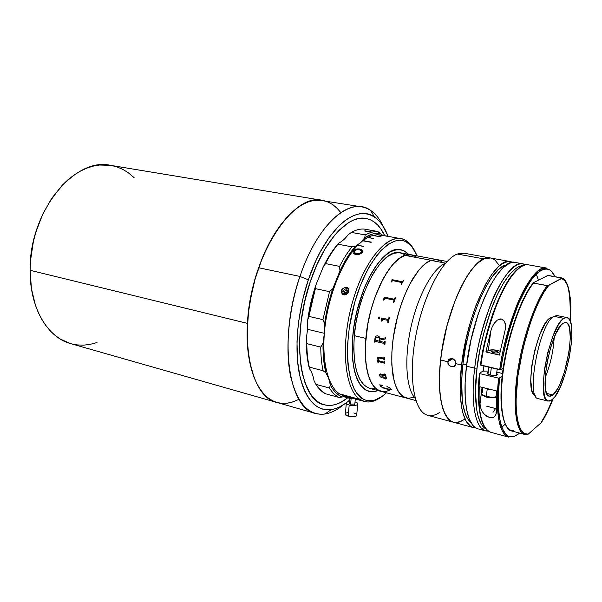 <?xml version="1.0" encoding="UTF-8"?>
<svg xmlns="http://www.w3.org/2000/svg" width="602" height="602" viewBox="0 0 602 602"><rect width="100%" height="100%" fill="white"/><g stroke="black" fill="none" stroke-linecap="round" stroke-linejoin="round"><path stroke-width="0.9" d="M322.394 200.361L110.655 165.362C74.656 156.558 29.046 211.686 30.1 270.298L247.445 323.372C250.387 257.054 293.031 192.046 322.394 200.361C301.843 196.056 273.79 223.477 258.664 267.755L299.954 276.438L308.337 279.81C324.899 229.588 356.158 203.213 374.504 217.096C380.208 221.002 384.738 227.405 388.094 236.308L382.443 225.193L379.237 221.167L375.693 217.939L371.84 215.576L367.702 214.109L363.307 213.582L358.709 214.026L353.938 215.448L349.04 217.879L344.066 221.295L339.077 225.697L329.256 237.301L320.038 252.313L315.802 260.907L308.337 279.81L299.954 276.438C315.094 231.017 342.32 202.716 361.817 206.877C370.877 208.638 378.033 215.17 383.293 226.48C379.945 219.278 375.753 213.943 370.704 210.467C351.177 195.469 317.668 223.041 299.954 276.438L258.664 267.755L255.338 278.199L250.289 299.811L248.626 310.707L247.129 331.995L248.062 351.779L251.335 369.154L253.781 376.702L256.715 383.391L260.094 389.17L263.872 393.994L268.003 397.839L272.428 400.684L277.003 402.497C258.025 397.772 244.668 365.873 247.445 323.372L248.393 312.634L252.095 290.856L254.804 280.088L261.765 259.462L265.918 249.845L275.332 232.59L280.457 225.133L291.233 212.935L296.748 208.3L302.272 204.68L307.742 202.091L313.093 200.549L318.277 200.03L361.817 206.877M298.088 399.713L292.956 401.865L287.854 403.114L282.835 403.415L277.943 402.746M277.04 402.505L273.24 401.082L268.763 398.419L264.579 394.746L260.734 390.096L257.28 384.482L254.27 377.951L249.717 362.351L248.265 353.434L247.384 343.892L247.445 323.372L30.1 270.298C29.716 307.878 47.596 337.609 70.63 343.607L315.425 413.461C288.418 408.848 278.026 338.437 299.954 276.438C288.546 310.06 285.024 349.002 290.51 375.919C297.11 403.25 308.608 415.952 324.997 414.01C331.047 413.032 337.12 410 343.223 404.92C333.636 412.897 324.373 415.741 315.425 413.461M323.251 200.519L327.962 201.979L332.379 204.379L336.465 207.667L340.19 211.799M110.693 165.369L99.488 165.038L93.19 166.129L86.838 168.139L80.502 171.066L74.257 174.889L68.169 179.584L62.315 185.123L51.584 198.502L42.591 214.478L35.804 232.342L33.358 241.726L30.484 260.817L30.1 270.298L31.424 288.576L35.435 305.237L38.37 312.731L41.877 319.572L45.902 325.682L50.38 331.017L55.271 335.532L60.509 339.197L70.667 343.614M71.773 343.915L77.673 344.961L83.678 345.142L89.721 344.472L97.042 342.553M134.08 177.605L128.181 172.669L122.996 169.493L117.488 167.108L111.694 165.55M347.745 397.802C339.536 404.356 331.642 406.681 324.049 404.762C299.788 400.684 290.758 337.233 310.361 281.427L304.853 300.842L301.203 320.761L299.57 340.213L299.54 349.469L301 366.528L302.467 374.143L306.749 387.161L309.503 392.444L312.611 396.853L316.027 400.368L319.722 402.971L323.65 404.649L327.759 405.409L332.011 405.274L336.352 404.258L340.755 402.399L347.745 397.802L341.545 401.978L337.135 403.987L332.778 405.154L328.504 405.455L324.365 404.845L320.407 403.332L316.667 400.894L313.198 397.546L310.03 393.294L304.785 382.187L301.226 367.927L299.585 351.071L299.525 341.883L300.97 322.522L304.446 302.603L309.804 283.106L316.765 264.963L324.975 249.025L334.02 235.976L338.723 230.701L348.212 222.86L352.9 220.347L357.475 218.789L361.9 218.165L366.129 218.466L370.132 219.67L373.872 221.747L377.319 224.651L380.456 228.331L384.746 235.706L380.976 229.069L377.898 225.246L374.504 222.206L370.817 219.978L366.859 218.616L362.667 218.15L358.273 218.609L353.72 220.001L349.055 222.349L339.566 229.851L334.855 234.976L325.75 247.738L317.442 263.45L310.361 281.427C323.936 240.416 348.37 214.59 365.896 218.428C373.812 220.001 380.095 225.758 384.746 235.706M277.093 402.52L281.954 403.37L286.958 403.235L292.045 402.159L297.177 400.157M340.815 212.611L337.158 208.345L333.132 204.898L328.767 202.34L324.109 200.707M322.446 200.368L314.026 200.383L308.698 201.745L303.25 204.146L297.734 207.577L292.211 212.039L286.74 217.495L276.22 231.206L271.306 239.333L262.472 257.709L258.664 267.755C236.706 328.158 248.618 397.388 277.003 402.497M349.438 400.232L347.76 401.647L349.438 400.232M346.346 402.753C341.274 406.583 336.247 408.878 331.273 409.646C315.952 411.324 305.282 399.254 299.262 373.436C294.273 348.031 297.659 311.445 308.337 279.81L302.535 300.232L298.697 321.182L297.576 331.536L296.997 341.643L297.486 360.621L300.089 377.266L302.129 384.49L304.62 390.894L307.524 396.409L310.798 401.015L314.402 404.664L318.292 407.351L322.416 409.074L326.728 409.834L331.19 409.653L335.75 408.562L340.356 406.576L346.346 402.753M378.041 390.593L373.39 391.774L368.966 391.42C356.316 386.687 350.906 368.334 352.742 336.352L352.742 336.352C356.158 290.427 383.075 244.231 400.789 249.695L404.943 251.267L408.638 254.315L403.912 250.718L401.135 249.762L395.085 249.92L391.879 251.049L388.583 252.885L381.871 258.649L375.242 267.047L368.973 277.778L363.375 290.42L356.783 311.738L353.901 326.577L352.388 341.131L352.787 360.997L354.774 372.104L358.009 380.976L360.041 384.475L364.812 389.464L370.328 391.699L373.285 391.782L378.041 390.593L374.301 391.661L371.299 391.804L365.685 390.028L360.779 385.491L356.805 378.289L353.968 368.635L352.426 356.873L352.275 343.479L353.555 329.038L356.218 314.199L360.139 299.638L365.151 286.025L371.005 273.97L377.424 263.969L384.114 256.429L390.788 251.583L397.162 249.552L403.009 250.319L405.658 251.719L408.638 254.315M411.505 254.849L400.3 252.765C383.316 247.527 357.573 291.744 354.292 335.66L365.858 338.399C369.312 294.235 394.867 249.657 411.535 254.857L405.071 255.406L410.85 254.751L405.071 255.406L431.092 260.282L437.3 259.658L430.814 260.388L445.593 263.157L430.814 260.388L424.816 263.992L418.653 270.29L409.653 284.325L404.205 296.222L399.51 309.586L395.785 323.823L393.196 338.271L391.872 352.283L391.842 365.226L394.175 381.442L397.177 389.509L401.15 395.055L405.898 397.922L408.502 398.351L414.026 397.215M382.985 391.691L385.807 391.556L391.676 389.366L385.807 391.556L382.985 391.691L377.717 389.976L375.324 388.124L371.163 382.466L369.447 378.688L366.836 369.402L365.459 358.107L365.391 345.247L367.792 324.26L370.982 310.053L375.264 296.432L383.316 278.417L389.389 268.77L392.542 264.805L398.885 258.777L405.071 255.406L398.885 258.777L392.542 264.805L386.303 273.323L380.456 284.009L375.264 296.432L370.982 310.053L367.792 324.26L365.858 338.399L354.292 335.66C352.516 366.302 357.701 383.895 369.839 388.433L380.863 391.338C368.973 386.853 363.962 369.207 365.858 338.399L365.459 358.107L365.986 363.984L367.995 374.324L371.163 382.466L373.135 385.619L375.324 388.124L380.276 391.165M413.529 255.421L416.02 256.738L410.85 254.751M379.809 384.859L380.757 386.446L383.022 387.869L388.471 389.569L390.864 389.517L388.463 389.592L383.007 387.899L380.75 386.476L379.727 384.844L382.112 385.235L380.72 385.769L381.796 386.996L386.386 388.689L390.073 389.298L390.42 388.862L389.825 388.132L387.018 386.507L389.78 387.876L390.916 389.441M404.875 254.654L399.608 252.652L393.731 253.284L387.455 256.61L381.036 262.577L374.737 271.02L368.853 281.623L363.638 293.957L359.349 307.487L356.188 321.603L354.292 335.66L353.743 349.032L354.548 361.117L356.647 371.419L359.906 379.538L364.165 385.197L369.222 388.252M371.976 388.794L374.843 388.674M515.869 385.905L516.915 384.648M531.641 319.068L531.235 317.48M490.434 257.972L464.127 253.224L457.287 254.044L461.854 253.058M462.163 420.911L456.286 422.589L453.539 422.258L450.951 421.122L446.383 416.441L442.816 408.592L440.438 397.809L439.4 384.452L439.776 369.064L441.59 352.32L446.842 326.352L451.786 309.669L457.625 294.401L464.059 281.224L470.794 270.682L477.514 263.172L483.948 258.89L457.287 254.044L483.948 258.89L490.457 257.98C473.962 252.328 445.954 306.749 440.596 359.996L447.805 361.719L452.96 358.702L447.805 361.719L448.761 359.575L451.553 358.408L453.855 359.198L455.759 361.975L455.398 365.158L454.375 366.279L451.402 366.791L448.671 364.91L447.805 361.719L440.596 359.996L439.422 376.22L439.693 390.766L440.355 397.215L442.673 408.133L444.291 412.521L448.339 418.954L450.71 420.971L453.584 422.265C440.807 419.368 435.344 385.25 443.012 343.727C450.552 302.219 469.342 264.602 483.948 258.89L486.973 257.98L489.832 257.889M492.504 258.597L494.964 260.079L499.186 265.241M439.934 412.212C434.742 415.839 429.963 416.592 425.606 414.477C413.145 408.615 408.306 373.88 416.14 334.102C423.868 294.333 442.455 259.424 457.287 254.044C442.018 259.53 422.837 296.477 415.523 337.406C408.073 378.349 414.281 412.212 427.729 415.305L473.33 427.586M441.356 261.358L436.39 259.53L430.814 260.388C417.005 265.301 400.3 296.839 394.257 331.536C388.094 366.242 394.009 395.205 406.23 398.02C393.964 395.205 388.064 366.024 394.318 331.183C400.45 296.35 417.291 264.888 431.092 260.282L436.653 259.56L441.582 261.516M415.245 398.426C406.094 388.922 403.95 358.318 411.121 326.495C418.232 294.649 433.252 267.867 445.593 263.157C433.252 267.867 418.232 294.649 411.121 326.495C403.95 358.318 406.094 388.922 415.245 398.426M307.547 329.302L307.742 319.858L308.894 316.396L322.965 319.654L324.598 323.801L324.343 333.32L307.547 329.302L324.343 333.32L323.033 343.23L320.761 347.106L306.809 343.652C306.9 352.336 307.727 360.162 309.293 367.13L323.071 370.712C321.573 363.713 320.806 355.842 320.761 347.106L306.809 343.652L306.275 339.129C306.132 350.304 307.17 360.109 309.39 368.544L309.293 367.13C307.727 360.162 306.9 352.336 306.809 343.652L306.275 339.129L307.547 329.302M388.35 236.353L382.571 235.314L388.35 236.353M350.567 398.569L343.509 396.65L350.567 398.569L352.11 398.125L350.567 398.569L350.469 397.794L350.567 398.569M329.467 388.019L315.899 384.369C318.721 388.877 321.98 392.022 325.667 393.813L339.009 397.448C335.397 395.68 332.214 392.534 329.467 388.019L315.899 384.369L314.071 380.75C313.153 375.716 311.588 371.645 309.39 368.544L309.293 367.13L323.071 370.712L325.885 372.849C323.763 364.368 322.815 354.495 323.033 343.23L320.761 347.106C320.806 355.842 321.573 363.713 323.071 370.712L325.885 372.849C328.015 375.957 329.52 380.043 330.385 385.107L329.467 388.019C332.214 392.534 335.397 395.68 339.009 397.448L342.305 396.989C337.632 395.236 333.658 391.27 330.385 385.107L329.467 388.019M364.511 230.95L372.066 232.41L371.389 232.176L365.181 234.9L371.389 232.176L364.947 230.837L371.818 232.056L377.695 231.469L382.684 235.397L380.419 233.425C375.55 232.598 370.32 234.058 364.744 237.798L372.849 233.892L376.717 233.23L380.419 233.425L377.695 231.469L364.105 229.061C360.079 228.768 355.835 229.881 351.38 232.41L365.181 234.9L364.744 237.798L360.184 242.922L355.428 246.271L351.342 251.35L343.554 263.691L339.942 270.832L336.744 280.208L332.793 288.712L330.152 297.26L327.887 306.034L324.598 323.801C326.254 311.806 328.985 300.112 332.793 288.712L329.505 291.661L315.388 288.621L315.869 285.107C312.062 296.387 309.353 307.976 307.742 319.858L315.869 285.107L323.048 267.408L325.531 263.578L339.611 266.4L339.942 270.832C344.683 260.824 349.852 252.637 355.428 246.271L351.989 246.843L338.015 244.209L338.693 243.133C333.041 249.416 327.827 257.505 323.048 267.408L325.531 263.578C329.422 255.993 333.583 249.537 338.015 244.209L338.693 243.133C341.989 241.522 345.142 238.738 348.159 234.78L351.38 232.41L365.181 234.9L364.744 237.798C361.772 241.801 358.664 244.623 355.428 246.271L351.989 246.843C347.61 252.223 343.479 258.74 339.611 266.4C343.479 258.74 347.61 252.223 351.989 246.843L338.015 244.209C333.583 249.537 329.422 255.993 325.531 263.578L339.611 266.4L339.942 270.832L332.793 288.712L329.505 291.661L322.965 319.654L329.505 291.661L315.388 288.621L308.894 316.396L322.965 319.654L324.598 323.801L324.343 333.32L323.033 343.23L323.078 351.38L323.575 359.085L325.885 372.849L328.609 378.237L330.385 385.107L332.951 389.313L335.818 392.715L338.949 395.273L342.305 396.989L345.683 396.387L339.009 397.448L325.667 393.813L321.874 391.375L315.899 384.369L314.071 380.75M373.172 238.257L372.721 238.384M364.932 231.025L371.818 232.056L377.695 231.469L364.105 229.061M372.066 232.41L371.487 232.304L372.066 232.41M349.611 398.306L349.205 402.881L350.612 404.228L351.132 398.419L350.612 404.228L354.841 403.995L354.894 403.423M346.383 402.339L345.397 413.439C344.668 414.447 345.601 415.365 348.189 416.193L349.19 405.026C346.586 404.213 345.653 403.317 346.383 402.339L349.341 401.376M354.623 404.153L354.503 405.537L354.623 404.153M348.287 412.445L345.849 413.1L345.142 414.251L348.189 416.193L353.788 416.682L356.233 416.012L356.911 414.861M356.685 414.432L355.601 413.604M354.789 413.243L353.833 412.934M355.029 401.918C357.513 402.715 358.393 403.596 357.663 404.559C355.887 405.718 353.065 405.868 349.19 405.026L348.189 416.193C352.057 417.058 354.871 416.893 356.647 415.696L356.753 414.53M379.975 374.73L381.698 374.813L382.804 377.161L384.573 378.673L386.567 378.635M381.803 377.725L380.155 376.656L379.478 375.061L380.171 376.626L381.803 377.725M379.478 374.737L379.606 374.226L379.478 374.737M379.606 374.226L380.479 373.925L385.318 375.099L384.181 373.872L385.438 375.046M385.4 375.776L385.882 375.588M382.104 374.948L383.361 377.236L384.956 378.199L386.191 377.763L385.152 375.904L382.104 374.948L384.956 375.648L386.138 378.026M413.747 397.328L408.246 398.336L403.205 396.68L398.863 392.338L395.401 385.385L393.008 376.039L391.812 364.631L391.902 351.621L393.294 337.572L397.696 315.945L401.986 302.114L407.118 289.479L412.867 278.606L418.954 269.922L425.117 263.759L431.092 260.282L405.071 255.406C390.736 259.823 373.601 290.721 367.649 325.072C361.576 359.432 368.07 388.373 380.885 391.345L406.207 398.012M391.18 282.127L391.473 281.533L391.18 282.127M391.684 281.104L391.834 280.637L391.684 281.104M391.932 280.208L392.007 279.644L401.986 281.646L392.015 279.659L391.932 280.208M402.618 281.284L403.694 280.186L402.618 281.284M401.526 284.234L403.694 280.186L401.526 284.234L401.09 284.144L401.812 282.549L401.105 284.144M384.181 373.872L385.837 374.918L385.37 375.776L386.446 377.266L386.476 378.756L385.498 379.004L383.85 378.274L381.683 374.835L381.006 374.662L380.02 374.677L380.005 375.663L382.029 377.635M379.41 361.019L383.655 362.058L384.43 361.448L384.55 363.879L383.715 362.886L378.568 361.606L377.838 362.216L377.469 360.538L378.808 360.869L377.559 358.792L378.064 357.152L383.564 358.055L384.347 357.407L384.385 359.936L383.564 358.905L378.395 357.866L378.101 359.304L379.41 361.019M377.431 335.848L379.388 336.924L380.088 338.888L384.731 337.978L385.716 337.128L385.491 338.941L380.035 340.01L379.9 341.357L384.279 342.387L385.182 341.658L384.904 344.585L384.068 343.449L375.543 341.424L374.564 342.132L375.377 336.819L376.122 336.036L377.431 335.848M378.974 316.976L378.297 317.864L379.117 316.953L379.885 318.014L378.869 318.699L378.282 317.841L378.598 318.563M387.808 320.369L382.624 319.256L381.894 321.197L381.465 321.099L381.706 318.007L388.124 319.436L388.997 317.48L389.434 317.578L388.26 322.627L387.823 322.529L387.808 320.369M383.527 300.097L384.144 297.102L394.159 299.217L395.288 297.29L395.725 297.38L393.926 302.324L393.49 302.227L394.069 300.526L393.731 300.074L384.934 298.238L383.956 300.195L383.527 300.097M401.812 282.549L392.73 280.607L391.165 282.127M378.41 357.851L383.466 358.86L383.948 359.529L383.594 358.897L384.385 359.913M378.319 361.591L383.745 362.878L384.543 363.856M377.484 360.545L378.267 362.306M377.898 357.272L377.574 358.777L378.786 360.846M383.933 357.302L383.805 357.972M383.925 361.968L384.016 361.35M380.742 385.701L382.3 385.423M386.951 386.627L389.84 388.102L390.427 389.08M385.303 337.03L385.084 337.79M384.761 341.56L384.603 342.252M375.332 341.402L384.084 343.441L384.904 344.577M376.137 336.036L375.016 337.88L374.579 342.124L374.993 342.222M377.258 337.105L379.2 338.083L379.486 341.251L379.185 338.091L377.258 337.105M376.408 337.195L375.505 338.106L375.302 340.107L379.471 341.259M381.721 318.014L381.472 321.099M389.005 317.487L388.252 319.429M388.019 320.452L387.838 322.537M395.717 297.396L395.296 297.305L394.167 299.232L384.151 297.11L383.542 300.105M394.077 300.323L393.505 302.234M360.049 399.442C345.209 390.224 340.423 348.453 351.267 306.659C361.952 264.805 384.941 235.194 401.037 238.678C404.664 239.355 407.878 241.327 410.684 244.578L405.846 240.461C390.608 230.754 365.677 256.798 353.013 300.293C340.168 343.674 344.336 389.833 360.049 399.442L361.915 398.336C346.556 388.847 342.538 343.569 355.12 301.015C367.521 258.356 391.925 232.726 406.862 242.192L411.602 246.218L410.684 244.578L413.988 249.476L417.194 255.91L411.602 246.218L406.049 241.756L402.926 240.619L399.608 240.243L396.116 240.665L388.772 243.908L381.164 250.327L377.371 254.684L369.997 265.52L366.505 271.893L360.124 286.228L354.796 302.136L349.341 327.33L347.64 343.87L347.572 359.311L348.144 366.4L350.447 378.936L354.157 388.9L356.482 392.813L361.915 398.336L360.049 399.442C363.006 401.391 366.189 402.219 369.59 401.925C373.503 401.557 377.499 399.826 381.593 396.741C375.595 401.256 369.891 402.836 364.481 401.481L360.049 399.442L339.573 393.896L360.049 399.442M401.037 238.678L380.306 234.968L377.514 234.727L383.015 235.713L377.243 234.727L372.849 235.374L381.171 236.872L372.563 235.457L367.988 237.316L373.27 238.49L367.694 237.474L363.006 240.552L371.125 242.328L362.705 240.785L357.979 245.044L363.315 246.406L357.686 245.353C342.44 260.99 328.745 294.589 324.967 327.029C321.159 359.499 327.578 386.273 339.573 393.896L344.156 395.973L364.481 401.481M347.986 288.042L348.708 289.043L348.859 291.564L348.317 292.783L346.308 294.544L344.562 294.927L342.621 294.288L341.477 292.655L341.545 290.269L345.006 287.222L347.663 287.779L348.844 289.517L348.776 291.827L345.277 294.86L342.621 294.288M342.29 294.024L341.236 291.759L341.921 289.246L345.006 287.222L347.663 287.779M353.284 251.094L355.413 249.424L358.145 248.904L361.426 249.521L362.464 250.297L362.728 251.343L361.034 253.54L357.438 254.571L353.607 253.517L352.983 252.524L353.284 251.094M343.027 291.579L341.545 290.269L343.027 291.579M371.125 242.328L362.705 240.785M363.014 240.838L371.426 242.094M389.87 236.744L381.653 235.269M386.454 392.813L382.067 396.409L374.986 400.044L368.176 400.736L364.955 399.924L361.915 398.336C364.804 400.255 367.92 401.075 371.253 400.797C376.212 400.307 381.284 397.644 386.454 392.813M414.477 250.281L410.684 244.578L414.477 250.281M362.735 251.049L360.748 249.521L357.121 249.251L354.036 250.545L353.005 252.637M361.576 251.358L360.876 252.945L358.34 253.954L355.18 253.472L354.142 252.261M362.201 252.471C360.568 254.225 358.386 254.872 355.647 254.405C353.592 253.961 352.727 253.006 353.058 251.561L353.532 251.072L352.998 252.607M359.951 249.326C357.272 248.867 355.127 249.446 353.532 251.072L353.479 250.816C355.082 249.19 357.227 248.603 359.913 249.062L359.951 249.326M363.39 246.323L357.934 245.398M359.597 249.875L357.302 249.687L355.338 250.266L354.202 251.418L354.337 252.637L357.58 253.72L360.312 253.066L361.366 252.072L361.516 251.034L359.597 249.875M348.566 290.277L348.821 291.571L348.566 290.277L346.075 289.765L344.073 291.789L345.556 293.091L344.073 291.789L346.075 289.765L347.542 291.075L345.556 293.091L345.841 294.589L346.82 294.25L345.796 294.355C345.819 292.361 346.812 291.353 348.776 291.33M343.343 294.694L342.899 292.06L343.945 289.998L345.872 288.704L348.566 288.825M344.562 294.325L344.073 291.789L344.562 294.325L346.067 294.634M455.88 363.646L461.576 365.008C467.325 311.234 494.852 256.053 510.609 261.614L512.904 262.374L510.27 261.561L507.539 261.599L501.601 264.158L498.441 266.678L491.909 274.166L485.317 284.723L475.979 305.417L470.546 321.611L466.061 338.881L461.576 365.008L455.88 363.646L454.375 366.279L451.402 366.791L448.671 364.91L447.941 363.367L447.903 361.185L449.34 359.063L452.35 358.514L455.052 360.417L455.88 363.646M462.923 364.187L466.618 365.068L462.923 364.187C459.8 395.597 462.509 415.139 471.05 422.807L467.423 418.488L465.722 415.004L463.126 405.816L462.276 400.202L461.659 379.892L462.923 364.187C468.04 316.945 491.044 266.551 506.493 264.963L501.308 267.356L498.275 269.801L492.007 277.025L485.686 287.177L479.598 299.894L474.03 314.643L469.251 330.784L465.489 347.557L462.923 364.187M524.884 265.053L523.213 263.894L515.32 262.464C499.735 256.926 472.322 312.287 466.482 366.174L474.715 368.138C480.712 314.048 507.93 258.393 523.213 263.894L525.832 264.85L523.213 263.894C513.687 261.727 499.645 280.705 490.434 304.868C481.517 330.152 476.272 351.244 474.715 368.138L477.032 368.115C478.545 352.05 483.451 331.95 491.759 307.833C500.322 284.731 513.536 265.399 523.07 265.685L518.796 266.709L515.891 268.409L509.759 274.256L503.415 283.241L497.139 295.078L491.202 309.308L483.587 333.749L479.711 351.011L477.032 368.115L474.715 368.138C471.667 390.307 471.976 426.592 485.709 430.927L488.485 431.175L485.709 430.927C475.505 428.752 470.343 403.227 474.715 368.138L466.482 366.174C462.201 401.128 467.566 426.607 477.958 428.835L485.709 430.927L487.718 430.588M486.348 429.241L482.962 426.54L481.058 423.778L478.003 415.899L476.897 410.842L475.467 391.729L477.032 368.115C474.188 389.14 474.158 422.8 486.348 429.241M483.865 365.963L483.368 371.11M495.897 412.137L496.477 411.964M514.981 262.412L512.279 262.457L509.405 263.33L503.257 267.566L496.77 275.084L490.216 285.672L483.895 298.953L478.093 314.372L470.997 339.987L466.482 366.174L465.143 382.579L465.195 397.267L466.61 409.616L469.274 419.15L473.029 425.584L475.256 427.578L477.973 428.842M482.097 428.925L483.015 428.692M493.015 412.295L495.566 408.54M475.738 427.887L473.059 427.51L470.606 426.329L466.317 421.513L463.036 413.506L461.824 408.367L460.364 396.033L460.139 388.96L461.576 365.008C457.347 399.878 462.833 425.336 473.338 427.593L475.738 427.887M456.015 422.589L458.89 422.213L464.925 419.165M499.367 265.565L495.198 260.26L492.76 258.709M490.103 257.919L487.259 257.934L484.249 258.762L481.096 260.41L474.504 266.167L467.731 275.084L461.094 286.868L454.894 301.068L447.06 325.524L443.177 342.831L440.596 359.996C436.601 394.536 442.605 419.872 453.569 422.265M516.072 397.839L515.869 385.882M552.945 340.619L553.983 340.845L552.945 340.619M486.559 406.162L496.545 408.788M531.227 317.502L536.517 306.787M552.628 317.119L550.281 317.916L551.673 318.202L550.281 317.916C536.864 324.192 523.529 393.369 535.216 395.454L533.289 393.685L531.927 390.502L530.738 380.171L531.754 365.933L534.847 350.093L539.512 335.299L544.961 323.996L547.692 320.226L550.281 317.916L552.802 317.126M533.696 282.541L547.835 275.483L561.975 278.086L547.865 285.687L533.53 283.09L533.696 282.541M546.97 275.754L548.384 275.475L561.726 277.928L561.636 278.455C568.311 279.305 571.253 293.784 570.455 321.889L570.854 307.155L570.312 298.283L569.101 290.774L567.227 284.836L564.721 280.675L561.636 278.455L548.768 285.393L547.293 285.694C538.993 295.364 524.267 329.023 517.75 370.591C511.467 412.092 517.893 434.132 524.906 434.493C516.019 432.402 512.415 406.929 517.479 372.39C522.498 337.895 535.471 300.752 547.293 285.694L533.53 283.09C521.445 297.982 508.381 334.825 503.505 369.094C498.584 403.415 502.535 428.812 511.745 430.994L513.687 431.205L511.745 430.994C504.484 430.558 497.651 408.547 503.769 367.31C510.127 326.013 525.034 292.655 533.53 283.09L533.492 282.662M541.476 422.438L528.24 434.14L541.296 422.619L545.6 415.403L553.215 398.69C548.851 409.503 544.878 417.479 541.296 422.619L541.364 422.551M541.424 421.791C544.787 416.719 548.452 409.27 552.44 399.435M570.079 320.889C570.862 294.28 568.153 279.998 561.959 278.056M528.24 434.14L524.718 433.643L521.663 431.032L519.187 426.299L517.374 419.519L516.298 410.835L516.019 400.465L517.923 375.881L522.927 348.739L530.43 322.514L534.809 310.82L539.43 300.548L544.133 292L548.768 285.393C540.272 294.318 523.981 331.544 517.923 375.881C512.317 419.722 520.956 436.713 528.24 434.14L527.713 434.501L528.24 434.14M526.788 434.689L524.748 434.147L527.713 434.501L524.906 434.493L511.745 430.994M533.312 282.993C524.5 292.188 508.111 329.52 502.504 373.082C497.342 416.125 506.41 432.74 513.89 430.332M519.067 425.968L518.269 426.637M563.848 318.345L566.896 317.547C579.237 318.556 566.429 389.133 552.215 399.63L549.746 401.052L547.557 400.887L545.743 399.103L544.374 395.747L543.245 384.783L544.419 369.62L547.745 352.712L552.666 336.909L558.347 324.832L561.184 320.813L563.848 318.345L566.256 317.495L568.311 318.262L569.943 320.58L571.102 324.343L571.885 335.464L571.494 342.403L569.251 357.769L565.353 373.338L560.334 386.966L554.871 396.718L552.215 399.63L548.136 401.09C535.502 401.03 549.746 325.253 563.848 318.345L553.893 316.313L563.848 318.345M566.851 317.54L557.016 315.546L553.893 316.313C539.46 323.108 525.373 398.516 538.346 398.682L548.091 401.082M552.892 394.927L549.348 396.176C538.226 396.078 550.702 329.535 563.148 323.244L565.888 322.514C576.784 323.349 565.421 385.844 552.892 394.927L546.706 393.43L552.892 394.927L557.655 388.614L560.063 383.79L564.51 371.743L569.153 351.011L570.282 338.226L569.575 328.421L568.544 325.125L567.099 323.108L565.278 322.461L563.148 323.244L560.793 325.441L555.774 333.801L551.018 346.316L547.316 360.989L545.299 375.377L545.269 387.116L546.006 391.39L547.195 394.37L548.791 395.973L550.717 396.154L552.892 394.927M545.141 377.717C550.356 364.774 553.373 351.335 554.194 337.398M482.857 371.118L479.478 373.323L479.877 373.654L498.938 378.222L502.61 376.069L499.585 378.169L498.373 394.062L498.441 408.103L498.945 414.251L500.841 424.5L503.821 431.777L507.719 435.886L509.962 436.751L512.362 436.819L514.891 436.111L519.571 433.071C499.668 450.168 495.386 405.673 499.592 378.161L498.659 378.176C495.913 400.157 496.499 433.41 508.69 437.12C498.825 433.192 495.484 413.544 498.659 378.176L479.877 373.654C476.972 408.743 480.682 428.308 491.014 432.356C478.259 428.496 477.266 395.454 479.877 373.654L479.478 373.323L482.857 371.118L488.365 371.05M501.376 429.075L502.158 428.421L501.376 429.075M479.892 386.793L496.567 390.924L496.484 411.896L495.732 415.064L493.715 417.321L490.848 417.796L487.168 416.561L485.054 415.064L482.172 411.55L480.644 407.817L480.012 403.965L479.892 386.793L480.012 403.965L482.074 387.334L480.012 403.965L481.036 409.074L482.172 411.55L485.054 415.064L489.629 417.57L493.715 417.321L495.732 415.064L496.334 413.017L496.567 390.924L479.892 386.793M491.616 351.214L491.623 351.214C495.574 350.695 497.869 351.214 498.509 352.787L498.494 352.795C494.513 353.306 492.218 352.78 491.616 351.214L491.533 351.877L491.616 351.214L492.383 350.966L495.657 351.049L498.734 352.411L495.89 353.118L492.06 352.238L491.616 351.214L491.533 351.877M488.357 350.469L490.773 331.062L492.18 326.999L494.25 323.244L497.297 320.106L501.489 318.985L504.566 321.521L505.469 325.516L505.213 329.745L499.404 355.067L485.912 351.974L499.404 355.067L505.213 329.745L505.213 323.455L504.566 321.521L502.497 319.323L500.397 318.925L497.297 320.106L494.25 323.244L492.18 326.999L490.773 331.062L488.357 350.469L485.912 351.974L490.773 331.062L485.912 351.974L488.357 350.469C491.42 349.416 495.363 349.664 500.187 351.214L493.444 349.837L488.357 350.469M519.278 267.995C499.111 282.835 483.015 340.235 480.509 364.94L500.676 369.703C503.347 350.853 510.18 320.573 522.416 294.935C534.719 268.966 549.34 262.013 554.848 276.664L551.598 271.442L549.581 269.809L547.361 268.936L544.953 268.846L542.364 269.561L536.766 273.421L533.801 276.566L527.698 285.205L518.563 303.438L510.293 326.562L503.739 352.343L500.676 369.703L503.723 367.649L500.676 369.703C504.867 343.268 512.58 316.517 521.806 296.192L531.107 280.02L540.017 270.795C542.553 269.425 544.494 268.703 545.833 268.62L546.639 268.123C538.022 266.182 525.14 283.723 516.125 306.945C507.298 331.386 501.842 352.313 499.743 369.718L500.676 369.703M480.456 365.015L480.908 365.263C482.894 348.001 488.335 327.285 497.252 303.115C506.372 280.156 519.609 262.863 528.624 264.865C513.98 259.718 487.868 311.941 480.908 365.263L499.743 369.718C507.019 315.93 532.665 263.059 546.639 268.123L528.624 264.865M536.585 272.262L537.022 273.188L536.585 272.262M501.014 428.172L505.213 424.071M538.384 280.141L536.096 273.398M519.496 267.822C504.92 276.852 486.198 322.138 480.509 364.94L483.489 347.745L487.597 330.573L492.639 314.206L498.381 299.382M501.421 292.753L507.697 281.39M510.85 276.754L513.973 272.887M482.827 423.372L480.155 414.605M479.245 409.142L478.357 396.327L478.778 381.39M481.856 389.103L481.871 391.044M485.513 414.989L485.791 415.666M532.311 278.417L531.732 277.59M496.808 372.149L502.903 373.601M487.778 372.42L486.95 373.217L487.409 373.895L492.459 375.49L496.853 375.264L497.658 374.452L496.642 373.436M482.887 387.537L482.262 392.542C480.99 393.806 482.337 395.062 486.318 396.319L487.229 389.035L484.174 387.854L487.229 389.035L492.233 389.848L487.229 389.035L486.318 396.319C482.292 395.04 480.96 393.776 482.307 392.512M486.499 397.109L486.318 396.319L486.664 397.087M490.389 375.121L491.315 367.724L490.389 375.121M482.781 394.904L485.498 396.71M487.936 397.395L493.166 397.794L496.266 396.801M496.349 396.688C493.685 397.44 490.344 397.32 486.318 396.319C490.344 397.32 493.685 397.44 496.349 396.688M370.704 210.467L374.504 217.096M324.997 414.01L331.273 409.646M437.3 259.658L447.128 261.494M406.23 398.02L415.899 400.563M354.841 403.995L355.3 398.991M356.647 415.696L357.663 404.559M411.535 254.857L437.27 259.658M405.846 240.461L406.862 242.192M369.59 401.925L371.253 400.797M341.477 292.655L343.012 294.002M490.457 257.98L510.594 261.614M452.441 358.536L447.903 361.185M498.509 409.292L497.545 409.044M525.538 288.915L524.568 288.727M548.715 285.416C532.567 304.356 515.342 365.79 516.004 403.513C516.373 413.574 517.585 421.573 519.631 427.51C521.904 431.363 523.499 433.478 524.432 433.861L524.906 434.493M499.585 378.169C497.508 399.194 498.313 416.426 501.669 427.179C504.882 433.184 507.208 436.337 508.63 436.631L508.69 437.12L491.014 432.356M484.031 425.78C480.08 420.625 476.423 399.675 479.463 373.466M496.341 397.064C495.273 398.095 491.992 398.118 486.506 397.117C483.18 395.905 481.653 394.867 481.931 394.001M487.959 374.256L488.854 367.137M496.394 375.4L497.192 369.109"/></g></svg>
